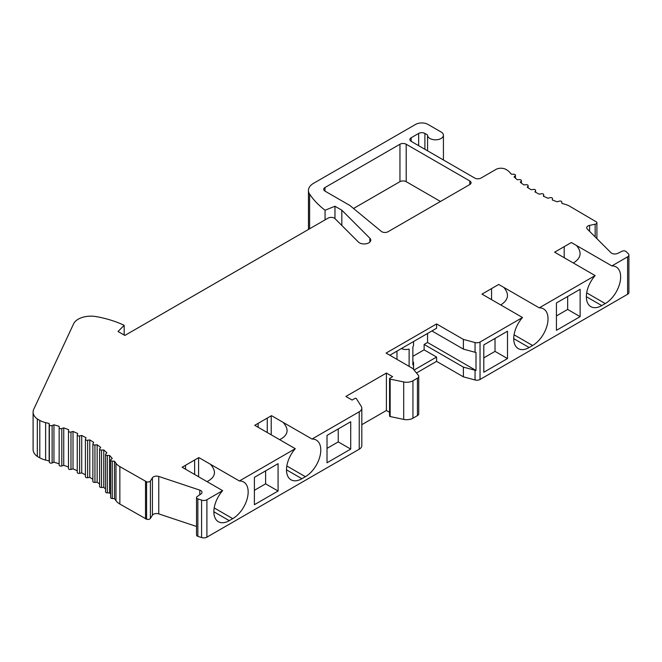 <?xml version="1.0" encoding="UTF-8"?>
<svg xmlns="http://www.w3.org/2000/svg" width="662" height="662" viewBox="0 0 662 662"><rect width="100%" height="100%" fill="white"/><g stroke="black" fill="none" stroke-linecap="round" stroke-linejoin="round"><path stroke-width="0.99" d="M556.436 315.923L567.657 309.444L580.127 316.643L556.436 330.321L556.436 302.964L580.127 289.286L580.127 316.643M483.806 357.852L495.027 351.373L507.497 358.572L483.806 372.251L483.806 344.894L507.497 331.215L507.497 358.572M389.827 355.246L436.581 328.253L436.581 323.933L463.392 339.407L463.392 349.122L431.905 330.95M412.865 361.328A7.555 4.361 0 0 1 413.551 363.14A7.555 4.361 0 0 1 412.865 364.944L412.865 346.946A7.555 4.361 0 0 0 413.551 345.142L413.551 341.551M495.027 338.414L495.027 351.373M567.657 296.485L567.657 309.444M396.993 351.108L396.993 359.383M401.362 348.584L401.362 348.584A7.555 4.361 0 0 0 409.124 349.106L409.124 366.384M286.828 465.982L305.389 476.698A21.78 12.57 120 0 0 319.614 457.508A21.78 12.57 120 0 0 316.27 440.064A21.78 12.57 120 0 0 312.009 439.047L359.234 411.781A8.813 5.089 0 0 0 361.816 408.181A8.813 5.089 0 0 0 361.287 406.435L356.371 398.623A0.885 0.513 0 0 0 354.915 398.433L352.11 400.055L345.878 396.455L386.401 373.062L392.632 376.661L389.827 378.275A0.885 0.513 0 0 0 390.15 379.119L403.688 381.957A8.813 5.089 0 0 0 412.939 380.774L417.449 378.168A4.411 2.549 0 0 0 418.74 376.364A4.411 2.549 0 0 0 418.334 375.288L412.898 368.56L386.087 353.086L436.581 323.933M254.39 490.31L265.611 483.831L278.081 491.03L254.39 504.701L254.39 477.352L278.081 463.673L278.081 491.03M350.711 449.093L350.711 421.744L327.02 435.414L327.02 462.771L350.711 449.093L338.241 441.893L327.02 448.373M265.611 470.872L265.611 483.831M427.544 333.466L427.544 342.469L476.003 370.447A4.411 2.549 180 0 1 475.051 370.257L463.392 367.12L424.119 344.447L424.119 349.842L436.581 357.041L436.581 361.361L463.392 376.844L475.051 379.98A4.411 2.549 0 0 0 480.033 379.475L627.609 294.267A4.411 2.549 0 0 0 628.9 292.463L628.9 255.035A4.411 2.549 0 0 0 628.312 253.761L626.153 251.61A2.648 1.531 0 0 0 622.164 251.204L617.629 253.397A4.411 2.549 180 0 1 610.976 252.718L587.293 229.035A4.411 2.549 180 0 1 586.706 227.761A4.411 2.549 180 0 1 589.602 225.37L595.163 224.203A2.648 1.531 0 0 0 596.909 222.771A2.648 1.531 0 0 0 596.553 222.002L569.692 206.238A17.634 10.178 0 0 0 565.249 204.368A127.84 73.805 180 0 1 561.839 203.325L561.839 202.034A1.763 1.018 0 0 0 559.2 201.157L557.263 201.802A127.84 73.805 180 0 1 552.315 199.982L552.505 198.691A1.763 1.018 0 0 0 552.513 198.608A1.763 1.018 0 0 0 550.006 197.681L547.979 198.228A127.84 73.805 180 0 1 543.328 196.167L543.717 194.893A1.763 1.018 0 0 0 543.742 194.719A1.763 1.018 0 0 0 541.375 193.759L539.273 194.206A127.84 73.805 180 0 1 534.954 191.914L535.525 190.673A1.763 1.018 0 0 0 535.591 190.408A1.763 1.018 0 0 0 533.365 189.423L531.205 189.754A127.84 73.805 180 0 1 527.25 187.263L528.011 186.047A1.763 1.018 0 0 0 528.119 185.699A1.763 1.018 0 0 0 526.05 184.698L523.849 184.921A127.84 73.805 180 0 1 520.274 182.232L521.217 181.065A1.763 1.018 0 0 0 521.383 180.635A1.763 1.018 0 0 0 519.471 179.617L517.245 179.733A127.84 73.805 180 0 1 514.093 176.878L515.21 175.761A1.763 1.018 0 0 0 515.441 175.248A1.763 1.018 0 0 0 513.679 174.23L511.445 174.23A127.84 73.805 180 0 1 509.641 172.261A17.634 10.178 0 0 0 506.405 169.695L505.942 169.431A7.05 4.071 0 0 0 495.962 169.431L481.001 178.07A4.411 2.549 180 0 1 474.77 178.07L411.176 141.354A4.411 2.549 180 0 1 409.886 139.558A4.411 2.549 180 0 1 411.176 137.754L418.657 133.434A4.411 2.549 180 0 1 424.896 133.434L427.569 134.982A7.936 4.584 0 0 0 427.561 135.238A7.936 4.584 0 0 0 435.497 139.814A7.936 4.584 0 0 0 443.424 135.238A7.936 4.584 0 0 0 441.107 131.995L428.016 124.439A8.813 5.089 0 0 0 415.546 124.439L313.614 183.283A17.634 10.178 0 0 0 308.451 190.482A17.634 10.178 0 0 0 309.617 194.123A114.261 65.968 0 0 0 325.067 210.235L334.964 206.23L341.824 210.193L369.868 238.229A6.612 3.815 180 0 1 370.753 240.141A6.612 3.815 180 0 1 365.846 243.831A6.612 3.815 180 0 1 358.415 242.052L335.013 218.65A4.411 2.549 0 0 0 328.079 218.129L124.87 335.444L118.018 331.488L124.175 325.323A81.964 47.325 0 0 0 96.197 316.61A17.915 10.344 0 0 0 73.614 323.801L33.754 409.248A18.933 10.931 0 0 0 33.1 412.095A18.933 10.931 0 0 0 37.329 418.972L39.803 420.403A17.634 10.178 0 0 0 45.637 422.637A127.84 73.805 180 0 1 49.154 423.498L49.352 424.789A1.763 1.018 0 0 0 52.116 425.534L53.945 424.789A127.84 73.805 180 0 1 59.15 426.353L59.15 427.644A1.763 1.018 0 0 0 61.798 428.529L63.734 427.884A127.84 73.805 180 0 1 68.674 429.704L68.484 430.987A1.763 1.018 0 0 0 68.476 431.078A1.763 1.018 0 0 0 70.983 431.996L73.01 431.45A127.84 73.805 180 0 1 77.661 433.511L77.28 434.785A1.763 1.018 0 0 0 77.247 434.959A1.763 1.018 0 0 0 79.614 435.919L81.716 435.48A127.84 73.805 180 0 1 86.043 437.764L85.464 439.014A1.763 1.018 0 0 0 85.406 439.278A1.763 1.018 0 0 0 87.624 440.255L89.784 439.924A127.84 73.805 180 0 1 93.747 442.423L92.978 443.631A1.763 1.018 0 0 0 92.87 443.979A1.763 1.018 0 0 0 94.939 444.988L97.149 444.765A127.84 73.805 180 0 1 100.715 447.446L99.772 448.621A1.763 1.018 0 0 0 99.606 449.051A1.763 1.018 0 0 0 101.526 450.061L103.752 449.953A127.84 73.805 180 0 1 106.905 452.808L105.779 453.925A1.763 1.018 0 0 0 105.548 454.43A1.763 1.018 0 0 0 107.31 455.448L109.544 455.448A127.84 73.805 180 0 1 112.25 458.452L110.968 459.511A1.763 1.018 0 0 0 110.653 460.098A1.763 1.018 0 0 0 112.259 461.108L114.493 461.224A127.84 73.805 180 0 1 115.982 463.251A17.634 10.178 0 0 0 119.847 466.619L146.583 481.795A2.648 1.531 0 0 0 150.39 480.993L152.417 477.782A4.411 2.549 180 0 1 158.764 476.45L199.783 490.12A4.411 2.549 180 0 1 201.984 492.329A4.411 2.549 180 0 1 200.958 493.96L197.152 496.583A2.648 1.531 0 0 0 196.531 497.559A2.648 1.531 0 0 0 197.855 498.883L201.587 500.124A4.411 2.549 0 0 0 206.908 499.727L222.647 490.641A21.78 12.57 120 0 0 218.377 521.73A21.78 12.57 120 0 0 229.267 520.646L232.759 518.636A21.78 12.57 120 0 0 246.984 499.446A21.78 12.57 120 0 0 243.649 481.994A21.78 12.57 120 0 0 239.379 480.976L295.277 448.704A21.78 12.57 120 0 0 291.007 479.793A21.78 12.57 120 0 0 301.897 478.717L305.389 476.698M463.392 339.407L475.051 342.544L475.051 352.267A4.411 2.549 180 0 0 476.003 352.449L476.003 370.447M196.531 497.559L196.531 534.995A2.648 1.531 0 0 0 197.855 536.319L201.587 537.561A4.411 2.549 0 0 0 206.908 537.155L359.234 449.208A8.813 5.089 0 0 0 361.816 445.609L361.816 408.181M475.051 342.544A4.411 2.549 0 0 0 480.033 342.039L522.508 317.512A21.78 12.57 120 0 0 518.247 348.601A21.78 12.57 120 0 0 529.128 347.525L532.62 345.506A21.78 12.57 120 0 0 546.845 326.316A21.78 12.57 120 0 0 543.51 308.864A21.78 12.57 120 0 0 539.24 307.855L595.138 275.582A21.78 12.57 120 0 0 590.868 306.672A21.78 12.57 120 0 0 601.758 305.587L605.25 303.577A21.78 12.57 120 0 0 619.475 284.387A21.78 12.57 120 0 0 616.14 266.935A21.78 12.57 120 0 0 611.87 265.917L627.609 256.831A4.411 2.549 0 0 0 628.9 255.035M414.081 370.033L436.581 357.041M416.464 372.979L436.581 361.361M475.051 352.267L463.392 349.122M389.57 378.639L389.57 416.075A0.885 0.513 0 0 0 390.15 416.547L403.688 419.394A8.813 5.089 0 0 0 412.939 418.21L417.449 415.604A4.411 2.549 0 0 0 418.74 413.8L418.74 376.364M361.816 424.681L386.401 410.49L389.57 412.327M110.653 460.098L110.653 497.526A1.763 1.018 0 0 0 112.259 498.544L114.493 498.651A127.84 73.805 180 0 1 115.982 500.687A17.634 10.178 0 0 0 119.847 504.055L146.583 519.223A2.648 1.531 0 0 0 150.39 518.429L152.417 515.218A4.411 2.549 180 0 1 158.764 513.886L196.531 526.472M105.548 454.43L105.548 491.866A1.763 1.018 0 0 0 107.31 492.884L109.544 492.884A127.84 73.805 180 0 1 110.653 494.067M99.606 449.051L99.606 486.479A1.763 1.018 0 0 0 101.526 487.497L103.752 487.381A127.84 73.805 180 0 1 105.548 488.978M92.978 481.067A1.763 1.018 0 0 0 92.87 481.415A1.763 1.018 0 0 0 94.939 482.416L97.149 482.193A127.84 73.805 180 0 1 99.606 484.021M85.464 476.441A1.763 1.018 0 0 0 85.406 476.706A1.763 1.018 0 0 0 87.624 477.691L89.784 477.36A127.84 73.805 180 0 1 92.87 479.288M77.28 472.221A1.763 1.018 0 0 0 77.247 472.395A1.763 1.018 0 0 0 79.614 473.355L81.716 472.908A127.84 73.805 180 0 1 85.406 474.844M68.484 431.161L68.484 468.423A1.763 1.018 0 0 0 68.476 468.506A1.763 1.018 0 0 0 70.983 469.432L73.01 468.886A127.84 73.805 180 0 1 77.247 470.756M33.1 412.095L33.1 449.523A18.933 10.931 0 0 0 37.329 456.408L39.803 457.839A17.634 10.178 0 0 0 45.637 460.073A127.84 73.805 180 0 1 49.154 460.934L49.352 462.217A1.763 1.018 0 0 0 52.116 462.961L53.945 462.225A127.84 73.805 180 0 1 59.15 463.789L59.15 465.08A1.763 1.018 0 0 0 61.798 465.957L63.734 465.312A127.84 73.805 180 0 1 68.476 467.058M308.451 190.482L308.451 227.918A17.634 10.178 0 0 0 308.624 229.358M353.525 208.48L399.956 181.669A4.411 2.549 180 0 1 406.195 181.669L440.478 201.463M239.379 480.976L198.857 457.583L182.124 467.24L222.647 490.641M312.009 439.047L271.486 415.653L254.754 425.31L295.277 448.704M539.24 307.855L498.718 284.453L481.986 294.118L522.508 317.512M611.87 265.917L571.347 242.524L554.615 252.189L595.138 275.582M469.78 180.949A4.411 2.549 180 0 1 471.071 182.745A4.411 2.549 180 0 1 469.78 184.549L388.048 231.733A4.411 2.549 180 0 1 381.32 231.394L349.925 205.51L324.992 191.119A4.411 2.549 180 0 1 323.701 189.315A4.411 2.549 180 0 1 324.992 187.52L399.956 144.233A4.411 2.549 180 0 1 406.195 144.233L469.78 180.949L469.78 184.549M325.067 210.235L325.067 219.867M334.964 206.23L334.964 218.609M341.824 210.193L341.824 225.461M124.175 325.323L124.175 335.046M37.329 418.972L37.329 456.408M49.154 423.498L49.154 460.934M53.945 424.789L53.945 462.225M63.734 427.884L63.734 465.312M73.01 431.45L73.01 468.886M81.716 435.48L81.716 472.908M89.784 439.924L89.784 477.36M97.149 444.765L97.149 482.193M103.752 449.953L103.752 487.381M109.544 455.448L109.544 492.884M114.493 461.224L114.493 498.651M145.516 481.439L145.516 518.867M386.401 373.062L386.401 410.49M463.392 367.12L463.392 376.844M561.839 202.034L561.839 203.325L561.839 202.034M413.551 363.14L413.551 368.535A7.555 4.361 180 0 1 413.444 369.247M412.865 356.338L424.119 349.842M427.544 342.469L424.119 344.447M338.241 428.935L338.241 441.893M576.494 245.494C582.155 252.28 581.112 258.122 573.375 263.013M564.198 246.653L564.198 257.717M503.865 287.424C509.525 294.209 508.482 300.052 500.745 304.942M491.568 288.582L491.568 299.646M258.147 423.349L258.147 427.271M267.266 418.086L267.266 432.534M271.221 415.802L271.221 434.818M283.104 422.356C289.36 429.489 288.21 435.265 279.654 439.692M185.517 465.278L185.517 469.201M194.636 460.016L194.636 474.464M207.024 481.622C215.58 477.194 216.731 471.418 210.475 464.285M198.592 457.732L198.592 476.756M206.908 499.727L206.908 537.155M359.234 411.781L359.234 449.208M480.033 342.039L480.033 379.475M627.609 256.831L627.609 294.267M475.051 370.257L475.051 379.98M309.617 194.123L309.617 228.787M369.868 238.229L369.868 242.052M39.803 420.403L39.803 457.839M45.637 422.637L45.637 460.073M49.352 424.789L49.352 462.217M52.116 425.534L52.116 462.961M59.15 427.644L59.15 465.08M61.798 428.529L61.798 465.957M70.983 431.996L70.983 469.432M79.614 435.919L79.614 473.355M87.624 440.255L87.624 477.691M94.939 444.988L94.939 482.416M101.526 450.061L101.526 487.497M107.31 455.448L107.31 492.884M112.259 461.108L112.259 498.544M115.982 463.251L115.982 500.687M119.847 466.619L119.847 504.055M146.583 481.795L146.583 519.223M150.39 480.993L150.39 518.429M152.417 477.782L152.417 515.218M158.764 476.45L158.764 513.886M199.783 490.12L199.783 494.771M197.855 498.883L197.855 536.319M201.587 500.124L201.587 537.561M390.15 379.119L390.15 416.547M403.688 381.957L403.688 419.394M412.939 380.774L412.939 418.21M417.449 378.168L417.449 415.604M589.602 225.37L589.602 231.344M595.163 224.203L595.163 236.905M543.717 194.893L543.717 196.349M535.525 190.673L535.525 192.237M528.011 186.047L528.011 187.76M521.217 181.065L521.217 182.969M515.21 175.761L515.21 177.921M411.176 137.754L411.176 141.354M418.657 133.434L418.657 145.673M424.896 133.434L424.896 149.273M324.992 187.52L324.992 191.119M399.956 144.233L399.956 181.669M406.195 144.233L406.195 181.669M586.358 296.7L601.758 305.587M586.689 292.861L605.25 303.577M513.729 338.63L529.128 347.525M514.06 334.79L532.62 345.506M286.497 469.83L301.897 478.717M214.198 507.919L232.759 518.636M213.867 511.759L229.267 520.646M427.561 135.238L427.561 150.812M443.424 135.238L443.424 159.972M68.476 431.078L68.476 468.506M77.247 434.959L77.247 472.395M85.406 439.278L85.406 476.706M92.87 443.979L92.87 481.415M596.909 222.771L596.909 238.651M543.742 194.719L543.742 196.357M535.591 190.408L535.591 192.27M528.119 185.699L528.119 187.826M521.383 180.635L521.383 183.093M515.441 175.248L515.441 178.136"/></g></svg>
